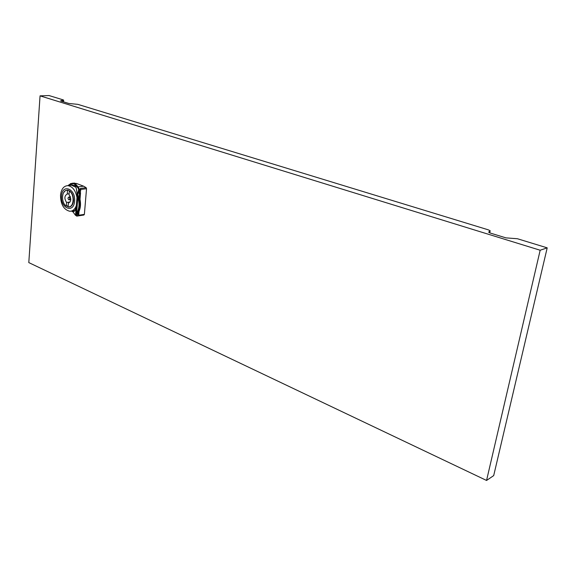 <?xml version="1.0" encoding="UTF-8"?>
<svg xmlns="http://www.w3.org/2000/svg" width="576" height="576" viewBox="0 0 576 576"><rect width="100%" height="100%" fill="white"/><g stroke="black" fill="none" stroke-linecap="round" stroke-linejoin="round"><path stroke-width="0.86" d="M72.698 183.146L76.428 183.449L83.628 186.185L78.055 186.883L79.207 188.921L78.617 189.295L78.566 191.65M69.653 185.422L71.489 185.198L75.96 187.308M76.975 197.568C75.6 190.447 72.583 186.473 67.91 185.638C63.727 185.868 61.265 189.058 60.516 195.206C60.653 204.365 63.742 209.722 69.775 211.262C72.727 211.255 74.916 209.383 76.32 205.654M74.585 201.175C75.881 188.654 62.136 183.391 61.546 195.991C60.25 208.246 73.829 213.854 74.585 201.175M63.49 192.852L65.203 190.75L67.45 190.087C71.424 191.131 73.454 194.688 73.534 200.758C73.022 204.79 71.402 206.878 68.688 207.036L65.333 205.258M68.782 199.778C67.759 198.655 67.759 197.755 68.789 197.078L68.99 197.129C70.013 198.252 70.013 199.152 68.983 199.829L68.782 199.778M70.387 183.658L73.166 183.146L75.269 183.593L74.772 184.795C75.78 185.465 76.579 188.885 77.184 195.055M73.634 211.363L72.972 211.003M71.266 185.098L75.24 185.544M75.917 187.164L71.482 185.105L69.228 185.472M74.966 210.55L71.734 210.974L72.634 211.392L72.684 210.838M72.929 210.802L74.873 210.672M76.14 207.821C74.815 211.349 73.699 212.35 72.799 210.816M75.017 210.514L73.663 211.154L73.145 210.823M78.314 215.719L78.71 215.136L77.717 213.718L78.242 212.911M79.603 197.676L79.193 195.804L80.741 190.469L79.956 189.158L80.561 188.402L80.597 189.706M77.306 193.651L77.904 197.251C79.718 203.515 79.286 208.858 76.594 213.264L75.542 214.956M73.692 210.83L74.57 210.974M76.709 216.086L75.334 215.057L72.634 211.392L75.499 215.273M78.293 215.885L78.674 215.23M77.746 216.043L77.321 215.086L77.882 213.494M77.321 215.086L78.379 212.695C80.719 208.447 81.13 203.458 79.618 197.712L79.438 194.558L79.286 196.423M79.063 193.867L79.956 189.158M79.207 188.921L78.307 192.881L77.702 192.91M78.307 192.881C77.71 193.421 77.782 194.81 78.538 197.035L77.904 197.251L76.594 213.264L77.184 213.566C76.14 214.963 75.895 215.647 76.45 215.626L75.586 214.625L77.213 194.702L78.739 189.742L78.588 191.585M76.45 215.626L76.975 216.137L76.464 215.705M81.936 214.733L83.866 215.028L84.377 214.366L86.537 188.719L86.162 187.69L83.628 186.185M68.162 205.819L66.312 206.078L66.593 202.464C64.123 198.583 64.346 195.768 67.255 194.018L67.536 190.375L68.4 190.26M67.536 190.375L67.248 190.346C61.596 189.662 60.84 202.846 66.312 206.078M69.696 206.654L70.654 206.532M69.826 191.002L69.322 191.066L69.034 194.717C71.518 198.619 71.294 201.442 68.371 203.177L68.083 206.798L68.45 206.834C74.074 207.526 74.837 194.256 69.322 191.066M66.593 202.464L70.128 201.967M67.255 194.018L69.106 193.774M70.236 196.459L70.193 196.891M70.596 199.606L70.762 200.009M61.2 101.124L60.602 100.836L63.648 100.123L63.05 99.835L49.003 95.544L40.054 95.861L540.166 250.236L547.2 247.846L517.428 238.745L505.944 237.874L490.687 233.186L488.7 232.229L490.183 230.753L488.218 229.81L77.782 104.342L68.861 103.486L61.2 101.124M540.166 250.236L486.562 480.456L28.8 262.598L40.054 95.861M486.562 480.456L493.697 475.596L547.2 247.846M78.703 190.202L78.79 190.807M68.026 185.623C70.02 183.694 72.295 183.182 74.83 184.082L78.106 188.15L78.617 189.295L78.401 191.995M77.566 187.322L78.055 186.883L75.269 183.593L76.428 183.449M78.005 213.005C80.402 208.714 80.82 203.602 79.265 197.669M78.538 197.035C80.417 203.508 79.963 209.016 77.184 213.566M86.537 188.719L80.935 189.439M80.561 188.402L86.162 187.69M83.866 215.028L78.408 215.87M78.804 215.215L84.377 214.366M61.596 100.498L61.538 101.232M62.582 101.549L62.662 100.454M489.002 231.617L488.837 232.358M489.586 232.783L489.888 231.365M71.489 185.198L67.91 185.638M69.97 206.849L68.688 207.036M70.394 196.862L68.789 197.078M74.376 183.002L67.709 185.63M71.467 211.061L72.806 211.759M72.907 184.932L71.482 185.105M74.794 184.874C76.01 186.401 76.81 189.806 77.177 195.077M76.147 207.785C73.699 213.638 73.858 210.434 73.75 211.212L74.527 211.025M80.554 192.715L80.014 199.289M79.006 211.522L78.732 214.834M76.255 215.662L76.622 215.662M83.628 215.028L77.306 216M68.249 190.217L67.248 190.346M70.798 199.577L69.192 199.8M63.641 100.267L63.518 101.837M490.068 231.3L489.737 232.848"/></g></svg>
